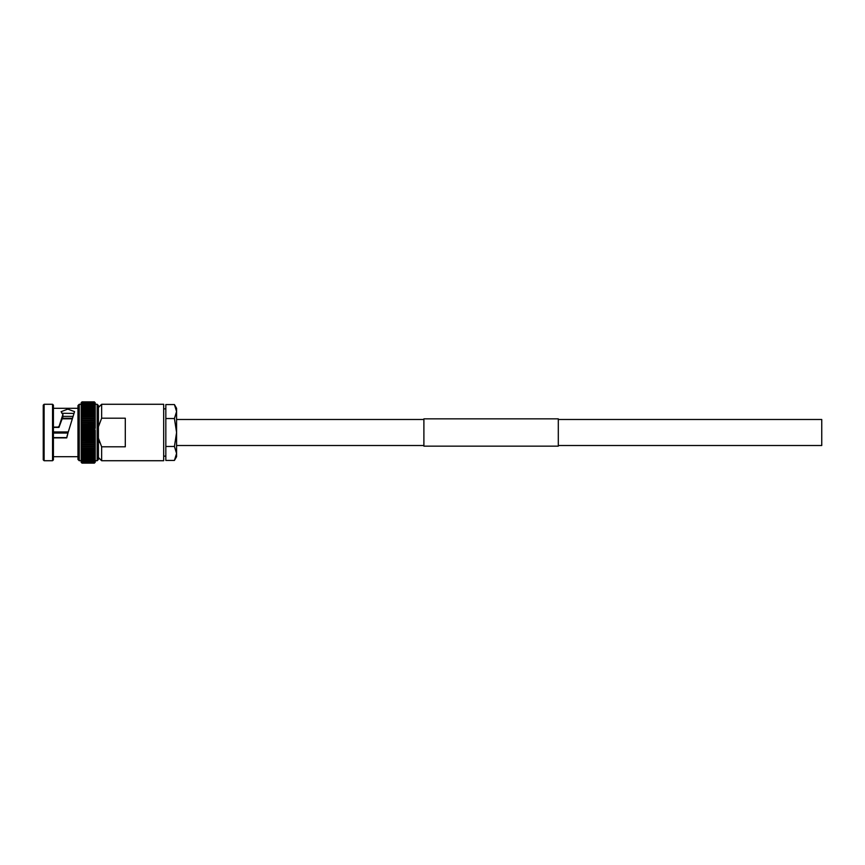 <?xml version="1.0" encoding="UTF-8"?>
<svg xmlns="http://www.w3.org/2000/svg" width="865" height="865" viewBox="0 0 865 865"><rect width="100%" height="100%" fill="white"/><g stroke="black" fill="none" stroke-linecap="round" stroke-linejoin="round"><path stroke-width="1.3" d="M558.303 419.493L821.75 419.493L821.75 445.507L558.303 445.507M81.191 403.371L82.045 401.879L94.328 401.879L95.182 403.371M81.191 403.025L82.045 402.333L94.328 402.344L95.182 403.025L94.328 402.333L95.182 403.814M81.202 404.409L81.191 406.345L82.045 403.425L81.191 404.582L94.328 404.193L95.15 405.155M81.191 428.24L82.045 427.072L81.191 426.186L82.045 424.899L81.191 424.131L81.191 430.359L82.045 429.245L81.191 428.283L95.182 428.294L95.182 411.448L94.328 411.599L95.182 412.983L94.328 413.286L95.182 414.638L95.182 403.393L94.328 403.414L95.172 404.409M81.224 405.155L94.328 405.101L95.128 406.031M81.245 406.031L81.191 407.437L82.045 406.15L94.328 406.15L95.107 407.047M95.182 411.578L94.999 410.843M95.182 416.411L94.328 416.844L95.182 418.206L94.328 418.768L95.182 418.238L95.182 414.67L94.328 415.005L95.182 416.379L94.328 416.844L95.182 416.411L94.847 415.632M95.182 418.238L94.328 418.801L95.182 420.109L94.793 417.406M94.685 421.19L94.739 419.266M53.414 437.604L66.735 437.604L68.108 432.5L66.746 437.885L53.414 437.885M44.115 404.279L43.25 405.134L43.25 459.866L44.115 460.721L52.549 460.721L52.549 404.279L44.115 404.279L44.115 460.721M52.549 404.279L53.414 405.134L53.414 459.866L52.549 460.721M53.414 427.115L57.923 427.115L59.144 426.207L62.907 414.421L61.101 411.686L67.805 409.123L74.552 411.632L68.108 432.5M53.414 408.302L77.969 408.302L77.969 459.456L79.234 460.721L81.202 460.591M79.234 460.721L79.234 404.279L77.969 405.544L77.969 432.5M79.234 404.279L81.191 404.279L81.191 406.366L82.045 406.139L81.191 406.366M81.191 407.437L81.191 422.077L82.045 418.801L94.328 418.801M81.191 411.448L82.045 411.599L81.191 411.448L81.191 412.983L82.045 413.254L81.191 413.005L81.191 414.638L82.045 415.005L81.191 414.67L81.191 418.238L82.045 416.876L94.328 416.876M82.045 420.758L94.328 420.79L95.182 420.141L94.328 420.758L82.045 420.79L81.191 420.141L81.191 424.088L82.045 422.844L81.191 422.109L95.172 422.098L95.182 424.088L94.328 422.844L95.182 422.077M81.191 428.283L95.182 428.283L94.328 429.202L95.182 430.359L95.182 434.608L94.328 433.614L95.182 432.522L95.182 436.717L94.328 435.798L95.182 434.608L81.191 434.608L82.045 433.614L94.328 433.614M98.415 405.544L98.415 459.456L97.14 460.721L97.14 404.279L98.415 405.544M125.295 418.206L125.295 446.794L101.638 446.794L101.638 460.721L163.68 460.721L163.68 404.279L101.638 404.279L101.638 418.206L125.295 418.206M101.638 446.794L98.415 438.198L98.415 457.499L101.638 460.721M98.415 438.198L99.767 442.621M95.182 404.777L94.328 403.414L81.191 403.923L82.045 402.809L95.182 403.209M95.182 424.088L95.182 426.153L81.191 426.186L81.191 424.131L95.182 424.12L94.328 424.899L95.182 426.153L94.328 427.072L81.883 427.256M94.328 429.245L81.948 429.354M82.045 444.21L94.328 444.21L95.182 444.859L95.182 442.923L94.328 444.21L82.045 444.242L81.191 444.891L82.045 444.242L81.191 442.923L81.191 453.552L82.045 453.401L81.191 452.017L82.045 451.746L81.191 450.362L82.045 449.995L81.191 448.621L82.045 448.157L81.191 448.589L82.045 448.157L81.191 446.794L82.045 446.232L81.191 446.762L82.045 446.232L81.191 444.891L81.634 445.735M94.328 444.242L95.182 444.859L94.328 446.199L95.182 446.762L94.328 449.995L81.191 450.33L81.58 447.594M81.191 448.492L81.526 449.368M81.191 450.33L81.191 455.001L82.045 454.947L81.375 454.157M82.045 448.157L94.328 448.157L95.182 448.589L94.328 451.746L95.182 451.995L94.328 453.401L81.191 453.552L81.191 456.352L82.045 456.352L81.191 455.022L81.191 457.542L82.045 457.661L81.191 456.352L81.191 458.634L82.045 458.85L81.267 457.953M95.128 458.969L95.182 462.288L94.361 463.132L95.182 462.213L94.328 463.132L82.045 463.132L81.191 462.288L82.013 463.132L94.361 463.132M82.045 463.132L81.191 462.213L82.045 462.97L81.191 461.986L82.045 462.667L81.191 461.607L82.045 462.202L81.191 461.088L82.045 461.586L81.245 458.969M95.15 459.845L94.328 462.656L95.182 461.975L94.328 462.97L95.182 461.975L94.328 462.667L82.045 462.667L94.328 462.656M95.182 458.634L94.328 458.861L95.182 458.634L95.182 457.563L94.328 458.861L81.191 458.472L81.224 459.845M95.182 461.629L95.182 460.721L97.14 460.721M95.182 458.472L94.328 459.899L81.191 459.412L81.191 461.186M95.182 461.791L82.045 462.202L94.328 462.191M82.045 461.575L94.328 461.586L82.045 461.586L81.191 460.894L81.191 461.629M82.045 462.202L81.191 461.413L81.191 462.288M81.191 462.213L82.045 462.97L94.328 462.97L95.182 462.018M81.191 461.791L82.045 462.667M94.328 461.586L95.182 460.894M81.191 457.563L81.191 460.418L82.045 460.818L95.182 460.396M82.045 459.899L95.182 459.412M94.328 459.91L95.182 459.585M81.191 457.542L94.328 457.682L95.182 457.542L94.328 457.682L95.182 456.352L95.182 457.39M81.191 456.331L95.182 456.331L94.328 456.374L95.182 455.022L95.182 456.331M81.191 455.001L95.182 455.001L94.328 454.947L95.182 453.574L95.182 455.001M94.328 453.401L95.182 453.552L94.328 453.401M81.191 451.876L94.328 451.746L95.182 451.995L95.182 453.574M95.182 450.362L95.182 451.995M82.045 446.232L94.328 446.232L95.182 446.762L95.182 448.589M95.182 444.794L95.182 446.762M95.182 442.923L95.182 440.912L94.328 442.156L95.172 442.902L81.202 442.902L82.045 442.199L81.191 440.912L81.191 442.923M94.328 440.101L95.182 440.869L95.182 438.847L94.328 440.101L82.045 440.101L81.191 440.912M82.045 440.101L81.191 438.847L81.191 440.869L95.182 440.912M94.328 437.96L95.182 438.815L95.182 436.76L94.328 437.96L82.045 437.96L81.191 438.815L95.182 438.815M82.045 437.96L81.191 436.76L81.191 438.815L95.15 438.793M82.045 435.798L81.191 434.641L81.191 436.717L82.045 435.798L94.328 435.798M82.045 433.614L81.191 432.522L81.191 434.641M94.328 431.43L95.182 432.5L95.182 430.392L94.328 431.43L82.045 431.43L81.191 432.522L95.182 432.5M82.045 431.43L81.191 430.392L81.191 432.478M94.328 427.072L95.182 430.392L81.191 430.359M95.182 426.207L95.182 428.24M94.328 418.768L81.191 418.206L82.045 418.801M81.191 416.379L82.045 416.844L81.191 416.411L82.045 415.038L94.328 415.038M95.182 414.67L82.045 415.038M95.182 413.005L82.045 413.254L94.328 413.286M81.191 414.638L82.045 413.286M95.182 411.448L82.045 411.599L94.328 411.632M81.191 413.124L82.045 411.632M95.182 408.81L95.182 407.458L94.328 407.318L95.182 410.14L81.191 409.999L81.191 411.426L82.045 410.086L81.191 409.999M81.191 407.458L82.045 407.318L81.191 407.458L81.191 409.978L82.045 408.626L95.182 408.669L95.182 409.978M95.182 404.604L94.328 404.182L95.182 404.604L95.182 406.528L94.328 406.139L95.182 406.366L95.182 407.61L82.045 407.318L94.328 407.339M81.191 408.81L82.045 407.339M95.182 405.415L94.328 405.09L95.182 405.588M82.045 402.798L81.191 403.404L82.045 402.798L94.328 402.798M95.182 402.712L94.328 402.03L82.045 402.03L81.191 402.787L82.045 401.868L94.361 401.868L95.182 402.787L94.328 401.879M82.045 401.879L81.191 402.712M67.935 433.041L53.414 433.041M68.249 431.959L53.414 431.959M72 418.811L62.053 418.811M72.184 418.271L62.28 418.271M101.638 404.279L98.415 407.502L98.415 426.802L101.638 418.206M81.191 440.836L81.191 436.706L95.182 436.706L95.182 460.721M81.191 434.608L95.182 434.608M81.191 420.141L95.15 420.12M95.15 444.88L81.224 444.88L81.191 446.675M53.414 427.397L58.95 427.397L62.907 416.833L62.907 414.421M74.001 413.416L61.858 413.286M67.124 435.646L67.016 436.544M66.746 437.885L53.414 437.744M57.923 427.115L58.95 427.397M81.342 422.163L95.031 422.163M81.267 424.164L95.107 424.164M81.224 426.207L95.15 426.207M81.267 440.836L95.107 440.836M81.342 442.837L95.031 442.837M174.427 446.47L176.579 453.455L174.427 460.44L176.579 453.455L176.579 432.5L174.427 446.47L165.831 446.47L165.831 418.53L174.427 418.53L176.579 432.5L176.579 411.545L174.427 418.53M176.579 453.455L176.579 456.698L174.427 460.44L165.831 460.44L165.831 446.47M174.427 404.561L176.579 411.545L176.579 408.302L174.427 404.561L165.831 404.561L165.831 418.53M423.893 446.156L423.893 418.844L558.303 418.844L558.303 446.156L423.893 446.156M82.045 463.121L94.328 463.121M82.045 462.97L94.328 462.97M82.045 460.807L94.328 460.807M82.045 458.85L94.328 458.85M82.045 457.661L94.328 457.661M82.045 456.352L94.328 456.352M82.045 454.914L94.328 454.914M82.045 453.368L94.328 453.368M82.045 451.714L94.328 451.714M82.045 449.962L94.328 449.962M82.045 448.124L94.328 448.124M82.045 446.199L94.328 446.199M94.328 442.156L82.045 442.199L94.328 442.156M82.045 440.058L94.328 440.058M82.045 437.928L94.328 437.928M82.045 435.755L94.328 435.755M82.045 433.57L94.328 433.57M82.045 431.386L94.328 431.386M82.045 429.202L94.328 429.202M82.045 427.04L94.328 427.04M82.045 424.942L94.328 424.942M82.045 424.899L94.328 424.899M82.045 422.801L94.328 422.844L82.045 422.801M94.328 416.844L82.045 416.876M82.045 410.053L94.328 410.053M82.045 408.648L94.328 408.648M82.045 406.15L94.328 406.15M82.045 405.09L94.328 405.09M94.328 404.182L82.045 404.182M94.328 403.414L82.045 403.414M82.045 402.333L94.328 402.333M82.045 402.03L94.328 402.03M59.144 426.207L59.144 427.04M423.893 419.493L176.579 419.493M423.893 445.507L176.579 445.507M95.182 404.279L97.14 404.279M62.907 416.368L72.833 416.368M53.414 456.698L77.969 456.698M81.948 402.02L94.426 402.02M81.883 402.322L94.49 402.322M81.818 402.766L94.555 402.766M81.753 403.36L94.62 403.36M81.699 404.106L94.685 404.106M81.634 404.982L94.739 404.982M81.58 405.988L94.793 405.988M81.526 407.134L94.847 407.134M81.472 408.399L94.901 408.399M81.429 409.783L94.955 409.783M81.375 411.275L94.999 411.275M81.342 412.875L95.031 412.875M81.299 414.562L95.074 414.562M81.267 416.335L95.107 416.335M81.245 418.195L95.128 418.195M81.191 430.392L95.182 430.392M81.191 436.717L95.182 436.717M81.245 446.805L95.128 446.805M81.267 448.665L95.107 448.665M81.299 450.438L95.074 450.438M81.342 452.125L95.031 452.125M81.375 453.725L94.999 453.725M81.429 455.217L94.955 455.217M81.472 456.601L94.901 456.601M81.526 457.866L94.847 457.866M81.58 459.012L94.793 459.012M81.634 460.018L94.739 460.018M81.699 460.894L94.685 460.894M81.753 461.64L94.62 461.64M81.818 462.234L94.555 462.234M81.883 462.678L94.49 462.678M81.948 462.98L94.426 462.98M163.68 456.136L165.831 456.136M163.68 408.864L165.831 408.864"/></g></svg>

